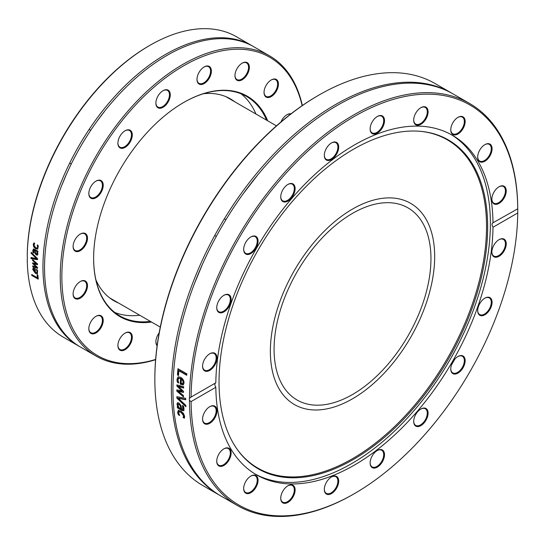 <?xml version="1.0" encoding="UTF-8"?>
<svg xmlns="http://www.w3.org/2000/svg" width="545" height="545" viewBox="0 0 545 545"><rect width="100%" height="100%" fill="white"/><g stroke="black" fill="none" stroke-linecap="round" stroke-linejoin="round"><path stroke-width="0.82" d="M270.368 351.368A116.187 67.083 -60 0 1 321.08 234.445A116.187 67.083 -60 0 1 410.61 203.319A116.187 67.083 -60 0 1 410.61 337.478A116.187 67.083 -60 0 1 294.429 404.554A116.187 67.083 -60 0 1 270.368 351.368M318.995 95.041L318.185 95.504A230.998 133.368 120 0 0 154.848 378.414L154.848 379.354A232.143 134.029 -60 0 1 318.995 95.041A232.143 134.029 -60 0 1 435.067 83.542L451.58 93.072A232.143 134.029 120 0 0 219.437 227.102A232.143 134.029 120 0 0 219.444 495.16A232.143 134.029 120 0 0 220.234 495.609M219.444 495.16L202.924 485.622A232.143 134.029 -60 0 1 154.848 379.354M452.364 93.536A232.143 134.029 120 0 0 451.58 93.072M189.456 400.337A3.433 2.01 59.3 0 1 189.292 399.24A3.433 2.01 59.3 0 1 189.456 398.327L191.084 397.087A230.998 133.368 -60 0 1 354.413 116.419A230.998 133.368 -60 0 1 517.743 208.49L517.743 212.972A230.998 133.368 -60 0 1 354.413 493.634A230.998 133.368 -60 0 1 191.084 401.57L189.456 400.337A232.143 134.029 120 0 0 237.531 505.603A232.143 134.029 120 0 0 353.603 494.104L354.413 493.634M517.743 212.972L492.993 227.258C491.733 225.017 491.733 223.525 492.993 222.776L517.75 208.79A232.143 134.029 120 0 0 515.733 181.308A232.143 134.029 120 0 0 469.674 103.523A232.143 134.029 120 0 0 291.187 165.292A232.143 134.029 120 0 0 189.456 398.327M469.674 103.523L453.154 93.985A232.143 134.029 120 0 0 243.111 193.877A232.143 134.029 120 0 0 221.018 496.066L237.531 505.603M451.498 364.891A232.143 134.029 120 0 0 454.796 359.182M185.852 405.378A232.143 134.029 120 0 0 185.906 406.733A2189.217 1655.581 -162 0 1 176.887 398.136A232.143 134.029 -60 0 1 176.846 396.685A2189.217 801.736 -15 0 0 185.695 398.313A232.143 134.029 120 0 0 185.709 399.771A2317.354 872.436 165.1 0 1 178.372 398.32A2317.354 1737.855 17.5 0 0 185.852 405.378M178.488 375.553L177.438 374.94A232.143 134.029 -60 0 1 177.97 368.713L186.867 373.85A232.143 134.029 120 0 0 186.731 375.287L178.889 370.757A232.143 134.029 120 0 0 178.488 375.553M177.105 380.935L176.996 379.327L178.147 376.847L180.702 377.31C182.963 378.755 184.067 380.669 184.026 383.053L183.168 384.92L180.232 384.123A232.143 134.029 -60 0 1 180.531 378.625L178.726 378.291L177.977 379.879L178.658 382.985A232.143 134.029 120 0 0 178.651 383.06L177.425 382.358L177.105 380.935L178.351 376.765M183.474 395.581A232.143 134.029 120 0 0 183.474 396.889A3836.596 2692.225 -165.9 0 1 176.798 391.078A232.143 134.029 -60 0 1 176.805 389.873A2549.176 935.99 -12.6 0 0 181.982 390.949A2569.818 1823.488 -160.9 0 1 176.873 386.085A232.143 134.029 -60 0 1 176.914 384.872A3776.019 1479.593 -9.1 0 0 183.658 386.712A232.143 134.029 120 0 0 183.611 388.088A4669.288 1927.583 171.7 0 1 178.392 386.494A2720.442 1917.256 18.6 0 0 183.515 391.33A232.143 134.029 120 0 0 183.502 392.414A2589.506 959.772 167.4 0 1 178.31 391.31A5264.244 3595.038 12 0 0 183.474 395.581M183.672 410.692L181.955 410.467L177.397 407.837A232.143 134.029 -60 0 1 177.302 406.597L178.011 406.999L176.962 404.077L177.466 402.816L178.958 403.034L180.981 405.528L181.689 409.131L182.882 409.336L182.446 405.705A232.143 134.029 -60 0 1 182.439 405.637L183.59 406.298L184.019 408.75L183.563 410.78M183.079 409.206L183.427 407.898L182.847 405.446M177.956 413.655L177.656 412.367L178.283 410.419L180.817 410.984L183.495 413.43L184.632 416.4L184.353 418.226L183.093 417.497A232.143 134.029 -60 0 1 183.086 417.429L183.651 415.808L180.926 412.252L178.937 411.85L178.637 412.912L179.666 415.454A232.143 134.029 120 0 0 179.673 415.528L178.413 414.8L177.956 413.655L178.685 410.14M190.559 397.346L215.827 382.801C214.532 383.564 214.532 385.056 215.827 387.277L191.084 401.57M185.702 399.451A2321.932 875.42 165.1 0 1 178.774 398.068L178.372 398.32M185.879 406.066A2193.482 1658.217 -162 0 1 177.288 397.891A231.571 133.695 -60 0 1 177.261 396.76M177.288 397.891L176.887 398.136M178.522 375.144L177.84 374.749A231.571 133.695 -60 0 1 178.338 368.924M186.765 374.892L179.291 370.58L178.889 370.757M177.84 374.749L177.438 374.94M182.916 383.435L183.515 382.243L183.086 380.349L181.792 378.925L181.39 379.122A232.143 134.029 120 0 0 181.151 383.319L182.698 383.551M182.514 383.639L183.113 382.44L182.677 380.546L181.39 379.122M183.086 380.349L182.677 380.546M178.46 382.508L177.834 382.147L177.513 380.73M183.57 384.709L180.633 383.912A231.571 133.695 -60 0 1 180.933 378.428L178.937 378.216M177.834 382.147L177.425 382.358M180.933 378.428L180.531 378.625M180.633 383.912L180.232 384.123M183.502 392.1A2594.752 963.035 167.4 0 1 178.712 391.085L178.31 391.31M183.617 387.754A4679.67 1933.592 171.7 0 1 178.801 386.276L178.392 386.494M181.982 390.949L182.384 390.724A2575.023 1826.486 -161 0 1 177.282 385.86A231.571 133.695 -60 0 1 177.309 384.981M183.474 396.297A3844.927 2697.123 -165.9 0 1 177.2 390.847A231.571 133.695 -60 0 1 177.207 389.961M177.282 385.86L176.873 386.085M177.2 390.847L176.798 391.078M178.024 405.126L178.944 407.544L180.797 408.614L180.381 406.229L179.101 404.383L178.27 404.233L178.024 405.126M178.508 404.172L179.509 404.118L180.783 405.964L181.199 408.341L180.797 408.614M184.074 410.419L182.357 410.194L177.799 407.565A231.571 133.695 -60 0 1 177.745 406.849M178.011 406.999L178.413 406.733L177.363 403.811L177.868 402.557M177.799 407.565L177.397 407.837M177.779 405.507L177.377 405.773M179.264 414.765L178.358 413.369M184.517 417.804L183.495 417.211L184.053 415.528L181.328 411.972L179.169 411.741M178.815 414.507L178.413 414.8M183.89 416.605L183.488 416.891M183.488 417.143L183.086 417.429M183.495 417.211L183.093 417.497M492.741 222.885L492.993 222.776A196.002 113.162 120 0 0 491.304 200.962A196.002 113.162 120 0 0 452.411 135.283A196.002 113.162 120 0 0 302.271 186.853A196.002 113.162 120 0 0 215.827 382.801M215.827 387.277A196.002 113.162 120 0 0 256.409 474.777A196.002 113.162 120 0 0 406.556 423.206A196.002 113.162 120 0 0 492.993 227.258M324.398 488.075A10.178 5.879 120 0 0 324.309 489.424A10.178 5.879 120 0 0 331.503 493.579A10.178 5.879 120 0 0 338.704 481.112A10.178 5.879 120 0 0 331.503 476.957A10.178 5.879 120 0 0 324.398 488.075M245.775 481.439A10.178 5.879 120 0 0 243.669 488.538A10.178 5.879 120 0 0 250.864 492.694A10.178 5.879 120 0 0 258.058 480.227A10.178 5.879 120 0 0 250.864 476.071A10.178 5.879 120 0 0 245.775 481.439M208.646 407.428A10.178 5.879 120 0 0 202.577 419.139A10.178 5.879 120 0 0 209.777 423.295A10.178 5.879 120 0 0 216.971 410.835A10.178 5.879 120 0 0 209.777 406.679A10.178 5.879 120 0 0 208.646 407.428M481.623 315.753A10.178 5.879 120 0 0 491.89 304.362A10.178 5.879 120 0 0 484.893 298.156A10.178 5.879 120 0 0 477.693 310.623A10.178 5.879 120 0 0 481.623 315.753M414.479 424.787A10.178 5.879 120 0 0 423.118 423.928A10.178 5.879 120 0 0 428.002 411.904A10.178 5.879 120 0 0 420.897 409.002A10.178 5.879 120 0 0 413.696 421.462A10.178 5.879 120 0 0 414.479 424.787M370.212 464.217A10.178 5.879 120 0 0 378.073 466.649A10.178 5.879 120 0 0 384.504 454.23A10.178 5.879 120 0 0 377.317 450.504A10.178 5.879 120 0 0 370.123 462.971A10.178 5.879 120 0 0 370.212 464.217M452.875 373.625A10.178 5.879 120 0 0 464.613 364.155A10.178 5.879 120 0 0 457.964 356.505A10.178 5.879 120 0 0 450.763 368.972A10.178 5.879 120 0 0 452.875 373.625M497.926 256.831A10.178 5.879 120 0 0 506.223 244.487A10.178 5.879 120 0 0 499.05 239.664A10.178 5.879 120 0 0 491.856 252.131A10.178 5.879 120 0 0 497.926 256.831M220.664 451.607A10.178 5.879 120 0 0 216.74 461.281A10.178 5.879 120 0 0 223.934 465.437A10.178 5.879 120 0 0 231.128 452.97A10.178 5.879 120 0 0 223.934 448.814A10.178 5.879 120 0 0 220.664 451.607M281.52 494.008A10.178 5.879 120 0 0 280.736 498.232A10.178 5.879 120 0 0 287.93 502.388A10.178 5.879 120 0 0 295.124 489.921A10.178 5.879 120 0 0 287.93 485.765A10.178 5.879 120 0 0 281.52 494.008M255.108 474A196.002 113.162 120 0 0 415.535 408.811A196.002 113.162 120 0 0 488.674 199.443A196.002 113.162 120 0 0 451.09 134.54M331.299 477.079A9.606 5.545 -60 0 1 335.904 476.718A9.606 5.545 -60 0 1 335.904 487.809A9.606 5.545 -60 0 1 326.298 493.354A9.606 5.545 -60 0 1 324.309 489.185M287.726 485.888A9.606 5.545 -60 0 1 292.331 485.527A9.606 5.545 -60 0 1 292.331 496.618A9.606 5.545 -60 0 1 282.726 502.163A9.606 5.545 -60 0 1 280.736 497.994M250.659 476.194A9.606 5.545 -60 0 1 255.264 475.826A9.606 5.545 -60 0 1 255.264 486.917A9.606 5.545 -60 0 1 245.659 492.469A9.606 5.545 -60 0 1 243.669 488.3M223.729 448.937A9.606 5.545 -60 0 1 228.335 448.576A9.606 5.545 -60 0 1 228.335 459.667A9.606 5.545 -60 0 1 218.729 465.212A9.606 5.545 -60 0 1 216.74 461.043M209.573 406.802A9.606 5.545 -60 0 1 214.171 406.434A9.606 5.545 -60 0 1 214.171 417.524A9.606 5.545 -60 0 1 204.566 423.07A9.606 5.545 -60 0 1 202.583 418.901M209.573 353.896A9.606 5.545 -60 0 1 210.431 353.487A9.606 5.545 -60 0 1 214.171 353.528A9.606 5.545 -60 0 1 214.171 364.619A9.606 5.545 -60 0 1 204.566 370.164A9.606 5.545 -60 0 1 202.583 366.002M223.729 295.404A9.606 5.545 -60 0 1 226.611 294.593A9.606 5.545 -60 0 1 228.335 295.043A9.606 5.545 -60 0 1 228.335 306.133A9.606 5.545 -60 0 1 218.729 311.679A9.606 5.545 -60 0 1 216.74 307.509M250.659 237.055A9.606 5.545 -60 0 1 255.264 236.694A9.606 5.545 -60 0 1 255.264 247.784A9.606 5.545 -60 0 1 245.659 253.33A9.606 5.545 -60 0 1 243.669 249.16M224.342 218.838L225.916 219.751L224.342 218.838M287.726 184.557A9.606 5.545 -60 0 1 292.331 184.196A9.606 5.545 -60 0 1 293.578 185.457A9.606 5.545 -60 0 1 291.521 196.554A9.606 5.545 -60 0 1 282.726 200.833A9.606 5.545 -60 0 1 280.736 196.663M331.299 143.056A9.606 5.545 -60 0 1 335.904 142.688A9.606 5.545 -60 0 1 337.811 145.91A9.606 5.545 -60 0 1 334.18 156.217A9.606 5.545 -60 0 1 326.298 159.324A9.606 5.545 -60 0 1 324.309 155.155M377.113 116.603A9.606 5.545 -60 0 1 381.718 116.235A9.606 5.545 -60 0 1 383.625 121.91A9.606 5.545 -60 0 1 379.013 130.8A9.606 5.545 -60 0 1 372.112 132.878A9.606 5.545 -60 0 1 370.13 128.709M420.692 107.794A9.606 5.545 -60 0 1 425.291 107.426A9.606 5.545 -60 0 1 426.544 115.812A9.606 5.545 -60 0 1 415.685 124.069A9.606 5.545 -60 0 1 413.703 119.9M457.759 117.488A9.606 5.545 -60 0 1 462.358 117.127A9.606 5.545 -60 0 1 462.358 128.218A9.606 5.545 -60 0 1 452.752 133.763A9.606 5.545 -60 0 1 450.769 129.594M484.689 144.738A9.606 5.545 -60 0 1 489.287 144.377A9.606 5.545 -60 0 1 487.571 157.907A9.606 5.545 -60 0 1 479.682 161.013A9.606 5.545 -60 0 1 477.699 156.844M498.845 186.881A9.606 5.545 -60 0 1 503.451 186.519A9.606 5.545 -60 0 1 505.106 193.529A9.606 5.545 -60 0 1 499.711 201.97A9.606 5.545 -60 0 1 493.845 203.156A9.606 5.545 -60 0 1 491.856 198.986M498.845 239.786A9.606 5.545 -60 0 1 503.451 239.425A9.606 5.545 -60 0 1 504.697 247.811A9.606 5.545 -60 0 1 497.585 256.102A9.606 5.545 -60 0 1 493.845 256.061A9.606 5.545 -60 0 1 491.856 251.892M484.689 298.279A9.606 5.545 -60 0 1 489.287 297.911A9.606 5.545 -60 0 1 489.982 307.666A9.606 5.545 -60 0 1 481.405 315.003A9.606 5.545 -60 0 1 479.682 314.554A9.606 5.545 -60 0 1 477.699 310.384M457.759 356.628A9.606 5.545 -60 0 1 462.358 356.26A9.606 5.545 -60 0 1 462.358 367.35A9.606 5.545 -60 0 1 452.752 372.896A9.606 5.545 -60 0 1 450.769 368.733M420.692 409.125A9.606 5.545 -60 0 1 425.291 408.757A9.606 5.545 -60 0 1 425.291 419.848A9.606 5.545 -60 0 1 415.685 425.393A9.606 5.545 -60 0 1 414.438 424.133A9.606 5.545 -60 0 1 413.703 421.224M210.901 353.221A10.178 5.879 120 0 0 209.777 353.773A10.178 5.879 120 0 0 202.577 366.24A10.178 5.879 120 0 0 209.396 370.6A10.178 5.879 120 0 0 216.93 358.821A10.178 5.879 120 0 0 210.901 353.221M255.952 236.428A10.178 5.879 120 0 0 250.864 236.932A10.178 5.879 120 0 0 243.669 249.399A10.178 5.879 120 0 0 253.616 251.334A10.178 5.879 120 0 0 255.952 236.428M338.615 145.835A10.178 5.879 120 0 0 331.503 142.933A10.178 5.879 120 0 0 324.309 155.393A10.178 5.879 120 0 0 332.069 159.201A10.178 5.879 120 0 0 338.615 145.835M427.307 116.051A10.178 5.879 120 0 0 420.897 107.672A10.178 5.879 120 0 0 413.696 120.138A10.178 5.879 120 0 0 419.214 125.03A10.178 5.879 120 0 0 427.307 116.051M488.156 158.445A10.178 5.879 120 0 0 491.89 146.952A10.178 5.879 120 0 0 484.893 144.623A10.178 5.879 120 0 0 477.693 157.083A10.178 5.879 120 0 0 488.156 158.445M500.174 202.631A10.178 5.879 120 0 0 506.223 190.28A10.178 5.879 120 0 0 499.05 186.758A10.178 5.879 120 0 0 491.856 199.225A10.178 5.879 120 0 0 500.174 202.631M463.052 128.613A10.178 5.879 120 0 0 464.613 118.66A10.178 5.879 120 0 0 457.964 117.366A10.178 5.879 120 0 0 450.763 129.833A10.178 5.879 120 0 0 455.204 134.942A10.178 5.879 120 0 0 463.052 128.613M384.429 121.985A10.178 5.879 120 0 0 377.317 116.48A10.178 5.879 120 0 0 370.123 128.947A10.178 5.879 120 0 0 376.758 133.402A10.178 5.879 120 0 0 384.429 121.985M294.341 185.273A10.178 5.879 120 0 0 287.93 184.435A10.178 5.879 120 0 0 280.736 196.902A10.178 5.879 120 0 0 289.613 199.858A10.178 5.879 120 0 0 294.341 185.273M227.204 294.3A10.178 5.879 120 0 0 223.934 295.281A10.178 5.879 120 0 0 216.74 307.748A10.178 5.879 120 0 0 222.81 312.449A10.178 5.879 120 0 0 230.78 302.209A10.178 5.879 120 0 0 227.204 294.3M377.113 450.626A9.606 5.545 -60 0 1 381.718 450.265A9.606 5.545 -60 0 1 381.718 461.356A9.606 5.545 -60 0 1 372.112 466.901A9.606 5.545 -60 0 1 370.205 463.686A9.606 5.545 -60 0 1 370.13 462.732M486.004 203.564A189.946 109.668 120 0 0 420.672 131.345A189.946 109.668 120 0 0 258.371 249.583A189.946 109.668 120 0 0 237.13 449.257A189.946 109.668 120 0 0 398.272 424.63A189.946 109.668 120 0 0 486.004 203.564M236.85 448.855A189.517 109.422 120 0 0 397.612 423.622A189.517 109.422 120 0 0 484.88 203.312A189.517 109.422 120 0 0 420.188 131.304M255.925 114.007A126.706 73.153 120 0 0 241.019 93.774M114.763 312.455A126.706 73.153 120 0 0 139.738 315.248M150.413 321.407A126.706 73.153 -60 0 1 119.88 315.93A126.706 73.153 -60 0 1 93.631 258.16M183.427 102.623A126.706 73.153 -60 0 1 246.578 96.465A126.706 73.153 -60 0 1 266.594 120.173M267.711 120.813A127.278 73.486 120 0 0 183.631 102.508A127.278 73.486 120 0 0 93.631 258.391A127.278 73.486 120 0 0 151.524 322.054M155.638 359.448A172.22 99.428 -60 0 1 62.219 265.667A172.22 99.428 -60 0 1 174.223 71.668A172.22 99.428 -60 0 1 302.148 105.675M131.079 130.998A10.178 5.879 120 0 0 125.098 130.759A10.178 5.879 120 0 0 117.897 143.219A10.178 5.879 120 0 0 127.183 145.815A10.178 5.879 120 0 0 131.079 130.998M81.702 233.396A10.178 5.879 120 0 0 80.292 234.043A10.178 5.879 120 0 0 73.098 246.51A10.178 5.879 120 0 0 79.822 250.918A10.178 5.879 120 0 0 87.432 239.323A10.178 5.879 120 0 0 81.702 233.396M92.03 319.997A10.178 5.879 120 0 0 88.828 328.758A10.178 5.879 120 0 0 96.029 332.913A10.178 5.879 120 0 0 103.223 320.446A10.178 5.879 120 0 0 96.029 316.291A10.178 5.879 120 0 0 92.03 319.997M159.147 332.927A10.178 5.879 120 0 0 156.02 340.073A10.178 5.879 120 0 0 155.884 341.776A10.178 5.879 120 0 0 157.124 345.728M275.239 92.861A10.178 5.879 120 0 0 278.127 81.873A10.178 5.879 120 0 0 271.24 79.951A10.178 5.879 120 0 0 264.039 92.412A10.178 5.879 120 0 0 267.847 97.548A10.178 5.879 120 0 0 275.239 92.861M211.249 72.785A10.178 5.879 120 0 0 204.191 66.926A10.178 5.879 120 0 0 196.99 79.393A10.178 5.879 120 0 0 203.483 83.916A10.178 5.879 120 0 0 211.249 72.785M248.152 72.635A10.178 5.879 120 0 0 248.513 63.894A10.178 5.879 120 0 0 242.171 63.166A10.178 5.879 120 0 0 234.97 75.632A10.178 5.879 120 0 0 240.079 80.633A10.178 5.879 120 0 0 248.152 72.635M291.01 113.823A10.178 5.879 120 0 0 286.97 114.723A10.178 5.879 120 0 0 280.941 121.978M119.11 340.223A10.178 5.879 120 0 0 117.897 345.537A10.178 5.879 120 0 0 125.098 349.692A10.178 5.879 120 0 0 132.292 337.232A10.178 5.879 120 0 0 125.098 333.077A10.178 5.879 120 0 0 119.11 340.223M78.889 282.487A10.178 5.879 120 0 0 73.098 293.98A10.178 5.879 120 0 0 80.292 298.135A10.178 5.879 120 0 0 87.493 285.669A10.178 5.879 120 0 0 80.292 281.52A10.178 5.879 120 0 0 78.889 282.487M100.028 180.197A10.178 5.879 120 0 0 96.029 181.103A10.178 5.879 120 0 0 88.828 193.57A10.178 5.879 120 0 0 99.422 194.79A10.178 5.879 120 0 0 100.028 180.197M170.135 93.277A10.178 5.879 120 0 0 163.078 90.661A10.178 5.879 120 0 0 155.884 103.128A10.178 5.879 120 0 0 163.786 106.834A10.178 5.879 120 0 0 170.135 93.277M302.352 105.532A173.364 100.089 120 0 0 269.502 55.828A173.364 100.089 120 0 0 96.145 155.918A173.364 100.089 120 0 0 96.145 356.103A173.364 100.089 120 0 0 155.618 359.693M96.145 356.103L80.435 347.029A173.364 100.089 -60 0 1 96.935 121.358A173.364 100.089 -60 0 1 253.8 46.761L269.502 55.828M79.652 346.572A173.364 100.089 -60 0 1 78.862 346.123L63.152 337.055A173.364 100.089 -60 0 1 27.25 258.691A3.433 1.942 60.9 0 0 27.407 257.785A3.433 1.942 60.9 0 0 27.25 256.681A173.364 100.089 -60 0 1 149.834 45.364A173.364 100.089 -60 0 1 236.516 36.781L252.219 45.848A173.364 100.089 -60 0 1 253.003 46.311M78.862 346.123A173.364 100.089 -60 0 1 78.862 145.937A173.364 100.089 -60 0 1 252.219 45.848M31.126 253.309A173.364 100.089 -60 0 1 31.167 252.274A1634.905 1159.903 21.6 0 0 37.537 258.637A173.364 100.089 120 0 0 37.51 259.727A1634.905 568.837 166.5 0 1 31.004 258.582A173.364 100.089 -60 0 1 31.017 257.512A1730.593 608.724 -12.8 0 0 36.433 258.521A1730.593 1226.911 -159.3 0 1 31.126 253.309L31.528 253.098A172.792 99.762 -60 0 1 31.549 252.655M37.121 274.632L37.891 275.075A173.364 100.089 120 0 0 38.252 279.169L31.787 275.436A173.364 100.089 -60 0 1 31.692 274.503L37.394 277.793A173.364 100.089 -60 0 1 37.121 274.632M37.612 271.008L37.332 273.713L35.466 273.379L32.714 269.394L33.177 268.133L35.255 268.74A173.364 100.089 120 0 0 35.459 272.5L36.774 272.738L37.087 271.717L36.413 269.564A173.364 100.089 -60 0 1 36.413 269.509L37.305 270.02L37.612 271.008M32.611 260.571A173.364 100.089 -60 0 1 32.618 259.618A2865.16 2005.11 14.3 0 0 37.469 263.848A173.364 100.089 120 0 0 37.469 264.713A1903.719 729.517 166.1 0 1 33.742 263.916A1919.136 1413.246 17 0 0 37.51 267.425A173.364 100.089 120 0 0 37.537 268.276A2819.925 1233.001 167 0 1 32.727 266.88A173.364 100.089 -60 0 1 32.693 265.919A3487.012 1577.455 -11.7 0 0 36.426 267.111A2031.624 1491.992 -163.8 0 1 32.639 263.63A173.364 100.089 -60 0 1 32.625 262.86A1933.837 741.445 -13.7 0 0 36.372 263.671A3931.33 2699.692 -168.3 0 1 32.611 260.571L33.013 260.34A172.792 99.762 -60 0 1 33.02 259.972M33.627 248.949L37.918 251.15A173.364 100.089 120 0 0 37.85 252.131L37.339 251.831L37.878 254.093L37.36 255.094L36.242 254.951L34.873 253.078L34.662 250.284L33.742 250.169L33.756 252.975A173.364 100.089 120 0 0 33.756 253.037L32.925 252.553L32.795 250.659L33.436 249.011M37.782 254.876L36.651 254.74L35.282 252.873L35.064 250.087L33.742 250.169M37.537 249.12L35.575 248.779L33.749 246.933L33.259 244.569L33.797 243.05L34.717 243.581A173.364 100.089 120 0 0 34.71 243.635L33.974 245.005L35.657 247.757L37.108 248.05L37.619 247.11L37.196 245.073A173.364 100.089 -60 0 1 37.203 245.012L38.116 245.543L38.3 246.463L37.489 249.14M149.834 45.364L149.023 45.835A172.22 99.428 120 0 0 27.264 254.508L27.25 256.681M36.433 258.521L36.835 258.303A1735.178 1229.52 -159.3 0 1 31.528 253.098M37.516 259.434A1639.169 571.535 166.6 0 1 31.406 258.357A172.792 99.762 -60 0 1 31.412 257.587M31.406 258.357L31.004 258.582M37.394 277.793L37.796 277.514A172.792 99.762 -60 0 1 37.564 274.884M38.198 278.618L32.189 275.15A172.792 99.762 -60 0 1 32.148 274.762M32.189 275.15L31.787 275.436M35.078 269.019L34.117 268.767L33.388 269.836L33.838 271.137L34.832 272.139L35.234 271.873A172.792 99.762 -60 0 1 35.078 269.019L33.933 268.883M34.832 272.139A173.364 100.089 -60 0 1 34.669 269.278M36.944 272.561L37.496 271.458L36.822 269.305M37.51 273.542L35.868 273.113L33.116 269.135L33.579 267.874M37.224 270.218L36.822 270.477M36.372 263.671L36.774 263.439A3943.191 2706.654 -168.4 0 1 33.013 260.34M36.426 267.111L36.828 266.866A2037.203 1495.378 -163.8 0 1 33.041 263.392A172.792 99.762 -60 0 1 33.034 262.949M37.523 267.908A2828.107 1238.165 167.1 0 1 33.129 266.621A172.792 99.762 -60 0 1 33.109 266.049M37.469 264.393A1908.876 732.807 166.1 0 1 34.144 263.671L33.742 263.916M33.041 263.392L32.639 263.63M33.129 266.621L32.727 266.88M36.638 253.711L37.544 253.105L37.06 251.245L35.309 250.659L35.405 252.519L36.236 253.916L37.012 253.854M36.236 253.916L37.142 253.302L36.658 251.436M37.06 251.245L35.309 250.659M37.884 251.715L37.339 251.831M33.654 252.539L33.197 250.462L33.674 248.929M34.907 249.998L34.144 249.971L34.907 249.998M33.327 252.349L32.925 252.553M35.064 250.087L34.662 250.284M35.282 252.873L34.873 253.078M37.292 247.927L38.021 246.926L37.598 244.896M37.939 248.929L35.977 248.588L34.151 246.742L33.661 244.392L34.199 242.872M162.873 90.783A9.606 5.545 -60 0 1 167.478 90.422A9.606 5.545 -60 0 1 169.338 93.365A9.606 5.545 -60 0 1 165.878 103.809A9.606 5.545 -60 0 1 157.873 107.058A9.606 5.545 -60 0 1 156.013 104.115A9.606 5.545 -60 0 1 155.884 102.889M124.894 130.882A9.606 5.545 -60 0 1 129.492 130.514A9.606 5.545 -60 0 1 130.337 131.216A9.606 5.545 -60 0 1 129.002 142.409A9.606 5.545 -60 0 1 119.886 147.15A9.606 5.545 -60 0 1 119.042 146.448A9.606 5.545 -60 0 1 117.904 142.981M95.825 181.226A9.606 5.545 -60 0 1 99.394 180.484A9.606 5.545 -60 0 1 100.423 180.865A9.606 5.545 -60 0 1 100.873 191.125A9.606 5.545 -60 0 1 91.846 197.883A9.606 5.545 -60 0 1 90.817 197.501A9.606 5.545 -60 0 1 88.835 193.332M80.088 234.166A9.606 5.545 -60 0 1 81.219 233.669A9.606 5.545 -60 0 1 84.693 233.805A9.606 5.545 -60 0 1 85.878 242.362A9.606 5.545 -60 0 1 78.569 250.577A9.606 5.545 -60 0 1 75.087 250.441A9.606 5.545 -60 0 1 73.098 246.272M80.088 281.636A9.606 5.545 -60 0 1 84.693 281.274A9.606 5.545 -60 0 1 86.389 288.114A9.606 5.545 -60 0 1 81.219 296.521A9.606 5.545 -60 0 1 75.087 297.911A9.606 5.545 -60 0 1 73.098 293.741M95.825 316.413A9.606 5.545 -60 0 1 100.423 316.046A9.606 5.545 -60 0 1 99.394 328.71A9.606 5.545 -60 0 1 90.817 332.688A9.606 5.545 -60 0 1 88.835 328.519M124.894 333.199A9.606 5.545 -60 0 1 129.492 332.832A9.606 5.545 -60 0 1 130.337 342.246A9.606 5.545 -60 0 1 119.886 349.468A9.606 5.545 -60 0 1 117.904 345.298M157.198 345.189A9.606 5.545 -60 0 1 155.884 341.538M286.765 114.845A9.606 5.545 -60 0 1 290.58 114.157M271.035 80.074A9.606 5.545 -60 0 1 275.634 79.706A9.606 5.545 -60 0 1 274.605 92.371A9.606 5.545 -60 0 1 266.028 96.342A9.606 5.545 -60 0 1 264.046 92.173M241.966 63.288A9.606 5.545 -60 0 1 246.565 62.92A9.606 5.545 -60 0 1 247.41 72.342A9.606 5.545 -60 0 1 236.959 79.563A9.606 5.545 -60 0 1 234.977 75.394M203.98 67.049A9.606 5.545 -60 0 1 208.585 66.688A9.606 5.545 -60 0 1 210.445 72.689A9.606 5.545 -60 0 1 205.758 81.368A9.606 5.545 -60 0 1 198.98 83.324A9.606 5.545 -60 0 1 196.997 79.154M203.544 93.706A116.528 67.28 -60 0 1 230.412 98.883A116.528 67.28 -60 0 1 234.711 101.758M118.524 303A116.528 67.28 -60 0 1 113.885 300.717A116.528 67.28 -60 0 1 95.968 280.035M227.769 97.487A116.528 67.28 -60 0 1 229.534 98.774M113.353 300.009A116.528 67.28 -60 0 1 111.357 299.123M355.183 211.882A110.928 64.044 -60 0 1 407.98 207.87A110.928 64.044 -60 0 1 407.98 335.958A110.928 64.044 -60 0 1 297.059 400.003A110.928 64.044 -60 0 1 280.573 309.397A110.928 64.044 -60 0 1 355.183 211.882M355.313 207.516A116.187 67.083 120 0 0 277.167 309.655A116.187 67.083 120 0 0 294.429 404.554A116.187 67.083 120 0 0 410.61 337.478A116.187 67.083 120 0 0 410.61 203.319A116.187 67.083 120 0 0 355.313 207.516M183.515 382.243L183.113 382.44M177.397 379.122L176.996 379.327M181.247 384.266L180.845 384.477M180.783 405.964L180.381 406.229M179.509 404.118L179.101 404.383M182.357 410.194L181.955 410.467M183.427 407.898L183.025 408.164M177.363 403.811L176.962 404.077M178.058 412.088L177.656 412.367M181.328 411.972L180.926 412.252M184.053 415.528L183.651 415.808M37.496 271.458L37.087 271.717M33.116 269.135L32.714 269.394M35.868 273.113L35.466 273.379M37.544 253.105L37.142 253.302M33.197 250.462L32.795 250.659M36.651 254.74L36.242 254.951M38.021 246.926L37.619 247.11M33.661 244.392L33.259 244.569M34.151 246.742L33.749 246.933M35.977 248.588L35.575 248.779M179.128 378.094L178.726 378.291M178.671 403.974L178.27 404.233M179.339 411.57L178.937 411.85M214.737 235.481L216.31 236.387M258.153 174.407L243.111 193.877M194.279 284.013L202.502 264.216M37.176 272.473L36.774 272.738M34.267 249.876L33.865 250.073M37.51 247.866L37.108 248.05M90.715 130.31L89.142 129.397M71.252 164.018L69.678 163.112M104.913 110.839L96.935 121.358M61.347 186.404L66.606 173.882M109.593 297.843L160.264 327.095M225.773 96.601L276.451 125.861"/></g></svg>
